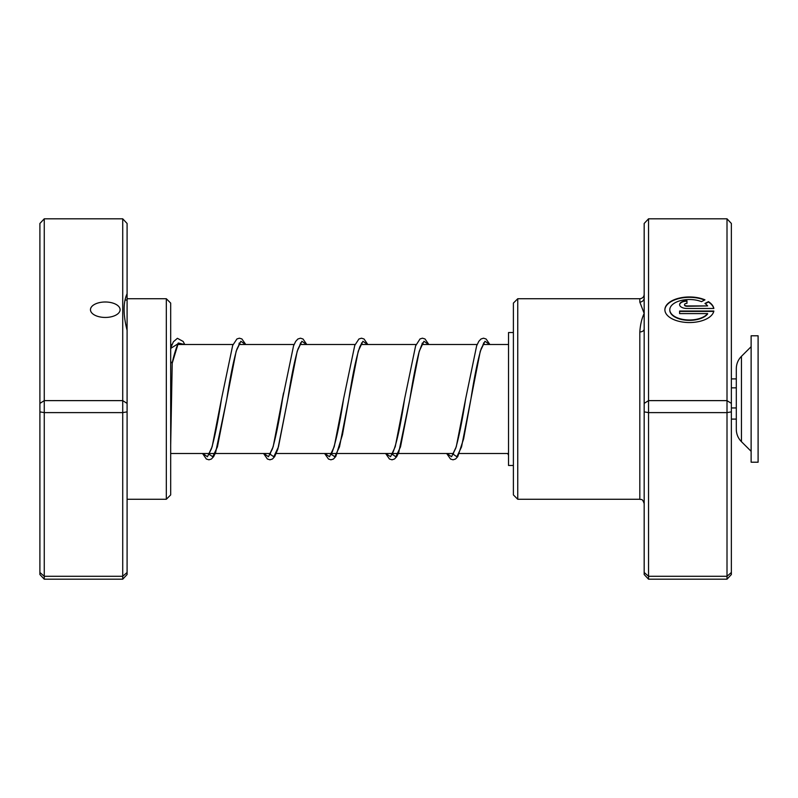 <?xml version="1.0" encoding="UTF-8"?>
<svg xmlns="http://www.w3.org/2000/svg" width="798" height="798" viewBox="0 0 798 798"><rect width="100%" height="100%" fill="white"/><g stroke="black" fill="none" stroke-linecap="round" stroke-linejoin="round"><path stroke-width="1.2" d="M120.109 309.714A14.823 7.731 0 0 0 105.286 301.993A14.823 7.731 0 0 0 90.463 309.714A14.823 7.731 0 0 0 105.286 317.444A14.823 7.731 0 0 0 120.109 309.714M127.091 411.878L122.722 412.606L122.722 218.812L127.091 223.47L127.091 293.694C123.111 302.442 123.111 314.651 127.091 330.332L127.091 574.53L122.722 579.188L44.259 579.188L44.259 576.296L39.9 572.475L39.9 223.47L44.259 218.812L44.259 576.296L122.722 576.296L122.722 412.606L44.259 412.606L39.9 411.878M127.091 293.694L127.091 330.332M166.323 298.731L170.682 303.09L170.682 494.91L166.323 499.269L166.323 298.731L127.091 298.731M122.722 218.812L44.259 218.812M127.091 403.399L122.722 400.626L44.259 400.626L39.9 403.399M122.722 579.188L122.722 576.296L127.091 572.475M44.259 579.188L39.9 574.53L39.9 572.475M644.176 411.878L648.535 412.606L648.535 579.188L644.176 574.53L644.176 329.015A4.359 2.913 0 0 1 639.816 331.938C640.325 324.626 641.782 318.462 644.176 313.434L639.816 302.073L639.816 298.731L639.816 302.073A4.359 4.209 0 0 0 644.176 297.854L644.176 223.47L648.535 218.812L727.008 218.812L727.008 400.626L648.535 400.626L648.535 412.606L727.008 412.606L727.008 400.626L731.367 403.399L731.367 574.53L727.008 579.188L727.008 412.606L731.367 411.878M707.626 313.594L707.626 313.963A19.641 10.234 180 0 1 685.672 320.178A19.641 10.234 180 0 1 669.791 310.123L669.791 309.754A19.641 10.234 0 0 0 685.672 319.799A19.641 10.234 0 0 0 707.626 313.594L679.607 313.594L679.607 311.03L713.851 311.03A24.548 12.798 180 0 1 688.195 322.532A24.548 12.798 180 0 1 664.884 309.754A24.548 12.798 180 0 1 678.908 298.193A24.548 12.798 180 0 1 704.963 299.849L701.472 301.664A19.641 10.234 0 0 0 680.794 300.557A19.641 10.234 0 0 0 669.791 309.754M686.968 308.477A7.362 3.84 180 0 1 679.607 304.637A7.362 3.84 180 0 1 686.968 300.796L686.968 303.35A2.454 1.277 0 0 0 684.514 304.637A2.454 1.277 0 0 0 686.968 305.913L707.626 305.913A19.641 10.234 0 0 0 704.943 303.479L708.434 301.654A24.548 12.798 180 0 1 713.851 308.477L686.968 308.477M707.626 305.913L686.968 306.282A2.454 1.277 180 0 1 684.514 305.006L684.514 304.637M517.752 499.269L513.393 494.91L513.393 303.09L517.752 298.731L517.752 499.269L639.816 499.269L639.816 331.938M648.535 218.812L648.535 400.626L644.176 403.399M648.535 579.188L727.008 579.188M644.176 572.475L648.535 576.296L727.008 576.296L731.367 572.475M727.008 218.812L731.367 223.47L731.367 403.399M644.176 329.015L644.176 297.854M686.968 303.35L686.968 301.165A7.362 3.84 0 0 0 679.617 304.816M713.771 308.477A24.548 12.798 0 0 0 708.434 302.023L708.434 301.654M708.434 302.023L705.242 303.689M704.564 300.048A24.548 12.798 0 0 0 678.839 298.582A24.548 12.798 0 0 0 664.884 309.943M713.771 311.4L679.607 311.4L679.607 313.594M513.393 332.517L508.535 332.517L508.535 465.483L513.393 465.483M736.305 368.746L736.305 429.314C736.374 434.122 738.09 438.242 741.442 441.673L751.127 451.309M751.127 335.788L751.127 462.212L758.1 462.212L758.1 335.788L751.127 335.788M731.367 407.948L736.305 407.948M731.367 419.1L736.305 419.1M731.367 387.848L736.305 387.848M731.367 378.9L736.305 378.9M170.682 361.594L172.218 363.22M736.305 368.686C736.374 363.878 738.09 359.758 741.442 356.327L741.442 441.673M170.682 348.417L178.622 343.389M178.642 343.419L179.211 344.507M202.752 453.493L207.45 456.745L212.148 446.75L221.535 398.721C218.113 420.875 214.732 437.593 211.39 448.885L208.517 454.661L209.266 454.661L208.368 453.493M239.41 342.96L240.238 344.507M263.779 453.493L268.477 456.735L273.175 446.74L283.549 392.875M300.437 342.97L301.265 344.507M324.816 453.493L329.514 456.735L334.212 446.73L343.619 398.641C339.739 424.077 335.948 441.863 332.247 451.987L330.581 454.661L331.33 454.661L330.422 453.493M361.464 342.97L362.292 344.507M385.843 453.493L390.541 456.745L395.239 446.74L404.636 398.691C400.347 426.92 396.267 445.254 392.387 453.703L391.609 454.661L392.357 454.661L391.459 453.493M422.501 342.96L423.329 344.507M446.87 453.493L451.568 456.745L456.266 446.76L465.663 398.741C462.311 420.376 458.99 436.905 455.708 448.306L452.636 454.661M483.528 342.96L484.356 344.507M507.907 453.493L508.535 454.71M170.682 445.184L172.218 363.19L178.363 342.99L184.518 344.507M208.059 453.493L212.737 456.755L217.415 446.89L236.158 351.23L240.856 341.255L245.545 344.507M269.096 453.493L273.774 456.755L278.452 446.88L297.195 351.21L301.883 341.255L306.572 344.507M330.123 453.493L334.801 456.755L339.489 446.86L358.222 351.2L362.92 341.255L367.609 344.507M391.15 453.493L395.828 456.755L400.506 446.88L419.249 351.22L423.947 341.255L428.636 344.507M452.187 453.493L456.865 456.755L461.543 446.89L480.276 351.23L484.975 341.255L489.673 344.507M508.535 453.493L459.149 453.493M453.543 453.493L276.058 453.493M270.452 453.493L170.682 453.493M508.535 344.507L482.999 344.507M477.174 344.507L421.972 344.507M416.356 344.507L360.935 344.507M355.12 344.507L299.908 344.507M294.083 344.507L238.881 344.507M233.265 344.507L177.854 344.507M172.019 344.507L170.682 344.507M166.323 499.269L127.091 499.269M127.091 300.048L125.027 300.048M517.752 298.731L639.816 298.731C642.54 298.402 643.996 296.946 644.176 294.372M639.816 499.269C641.103 500.097 642.101 497.663 644.176 503.628M741.442 356.327L751.127 346.691M172.188 363.409C173.156 357.354 177.755 342.262 178.752 343.339L178.004 343.339M178.373 343.729L178.902 344.507M239.939 344.507L239.41 343.719M239.031 343.339L239.779 343.339L236.906 349.125C233.565 360.407 230.183 377.095 226.772 399.2L215.62 452.556L213.645 456.616L211.37 459.05L208.896 459.808L206.343 459.01L202.542 453.493M306.791 344.507L303.001 339L300.447 338.192L297.893 339L295.689 341.374L293.554 345.843L282.582 398.681C279.15 420.845 275.769 437.583 272.417 448.895L269.544 454.661L270.293 454.661L269.395 453.493M300.966 344.507L300.437 343.729M300.816 343.339L297.933 349.145C294.592 360.417 291.22 377.085 287.809 399.16L277.844 449.134L274.682 456.606L272.477 459L269.924 459.808L267.37 459L263.569 453.493M361.993 344.507L361.464 343.729M361.843 343.339L359.908 346.611C356.297 357.015 352.606 374.521 348.846 399.11L342.462 434.75L335.818 456.436L333.434 459.05L330.871 459.808L328.487 459.05L324.596 453.493M423.03 344.507L422.501 343.729M422.122 343.339L422.87 343.339C422.79 342.143 421.464 345.275 418.89 352.716C415.898 364.367 412.895 379.858 409.863 399.17L398.711 452.566L396.736 456.616L394.541 458.99L391.988 459.808L389.434 459L385.634 453.493M453.015 454.271L452.486 453.493M484.057 344.507L483.528 343.729M483.907 343.339L481.214 348.606C477.812 359.758 474.371 376.636 470.89 399.219L463.628 438.86L457.773 456.606L455.568 459L453.025 459.808L450.551 459.059L446.661 453.493M221.535 398.721L232.697 345.374L236.936 338.951L239.41 338.192L241.884 338.951L245.764 344.507M343.619 398.641L354.761 345.384L358.92 339L361.474 338.192L364.028 339L367.818 344.507M404.636 398.691L415.618 345.833L420.027 338.941L422.421 338.192L424.975 338.951L428.855 344.507M465.663 398.741L476.645 345.823L478.78 341.374L480.985 339L483.538 338.192L486.092 339.01L489.882 344.507M507.698 453.493L508.535 455.309M170.682 348.098L173.375 341.803L177.405 338.302L183.181 341.464L184.727 344.507"/></g></svg>
